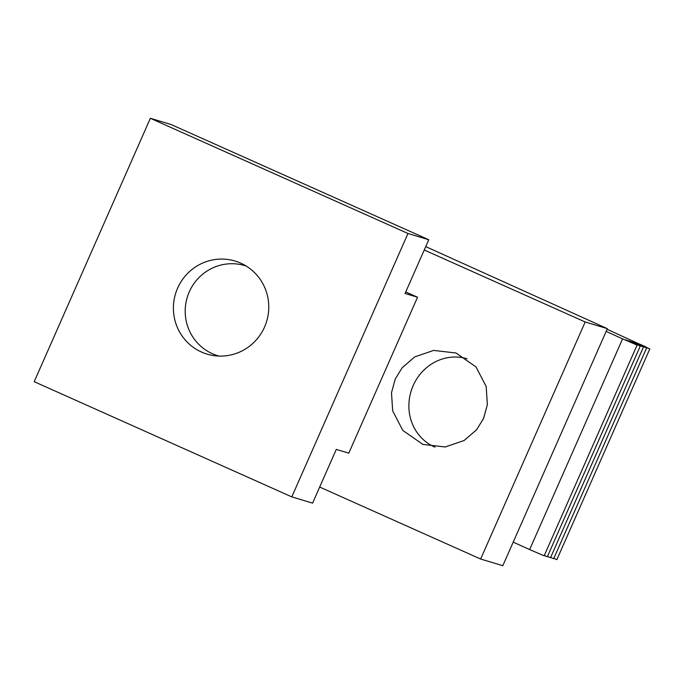 <?xml version="1.0" encoding="UTF-8"?>
<svg xmlns="http://www.w3.org/2000/svg" width="684" height="684" viewBox="0 0 684 684"><rect width="100%" height="100%" fill="white"/><g stroke="black" fill="none" stroke-linecap="round" stroke-linejoin="round"><path stroke-width="1.03" d="M395.284 378.962L402.201 367.71L414.735 356.903L433.639 350.413L455.954 352.995L476.004 366.932L486.187 386.511L487.359 404.671L483.571 418.437L476.654 429.689L464.12 440.496L445.216 446.985L422.892 444.403L402.85 430.467L392.667 410.887L391.496 392.727L395.284 378.962M425.73 246.616L607.366 328.653L585.188 321.976L424.242 250.002M607.366 328.653L502.817 565.711L480.638 559.033L319.684 487.059M480.638 559.033L585.188 321.976M240.691 263.135A48.598 47.606 106.7 0 1 265.7 324.199A48.598 47.606 106.7 0 1 207.081 354.124A48.598 47.606 106.7 0 1 201.481 352.038A48.598 47.606 106.7 0 1 176.463 290.982A48.598 47.606 106.7 0 1 235.082 261.049A48.598 47.606 106.7 0 1 240.691 263.135M348.763 453.167L336.289 449.414L312.588 503.142L291.794 496.883L407.972 233.492L428.765 239.742L405.065 293.479L417.539 297.232L348.763 453.167M407.972 233.492L150.369 118.289L34.2 381.689L291.794 496.883M150.369 118.289L171.162 124.548L428.765 239.742M405.732 291.957L417.539 297.232M219.042 356.082A47.042 46.084 106.7 0 1 185.715 304.175A47.042 46.084 106.7 0 1 232.774 263.725A47.042 46.084 106.7 0 1 246.137 266.025M607.093 329.269L645.388 346.865M606.152 331.407L622.585 338.854L529.647 549.568L513.214 542.13M645.482 346.66L638.608 343.693L649.8 348.934L635.436 342.735L646.628 347.976L632.255 341.786L643.447 347.019L629.083 340.829L640.275 346.061L625.911 339.871L637.095 345.112L622.585 338.854M637.095 345.112L544.156 555.827L529.647 549.568M649.8 348.934L556.861 559.649L553.843 558.349M646.628 347.976L553.689 558.691L550.663 557.392M643.447 347.019L550.509 557.734L547.491 556.434M640.275 346.061L547.337 556.785L544.31 555.476M434.998 447.131A47.042 43.75 110.1 0 1 428.141 443.42A47.042 43.75 110.1 0 1 413.478 384.921A47.042 43.75 110.1 0 1 467.027 358.784"/></g></svg>
